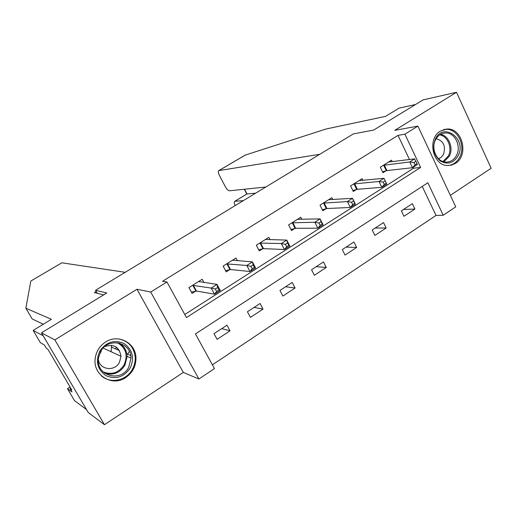 <?xml version="1.0" encoding="UTF-8"?>
<svg xmlns="http://www.w3.org/2000/svg" width="517" height="517" viewBox="0 0 517 517"><rect width="100%" height="100%" fill="white"/><g stroke="black" fill="none" stroke-linecap="round" stroke-linejoin="round"><path stroke-width="0.78" d="M125.799 377.507C132.643 372.686 136.023 366.12 135.952 357.816C135.829 342.9 118.122 333.523 105.507 342.054C99.826 345.821 96.42 351.095 95.296 357.874C92.22 374.78 112.118 387.311 125.799 377.507M455.393 163.398C469.184 155.462 462.405 127.654 446.908 129.05L440.406 131.085C427.055 138.491 432.471 165.285 447.283 165.511L451.477 165.136L455.393 163.398M214.465 368.589L198.916 379.006L150.731 292.04L166.939 281.978L186.456 317.541L420.618 167.437L404.901 134.187L417.898 126.109L455.742 206.871L443.218 215.259L427.863 182.772L195.445 333.924L214.465 368.589M183.309 372.421L136.979 289.262L54.847 339.889L41.47 332.845L88.207 412.456L104.453 424.716L183.309 372.421L198.916 379.006M450.339 195.342L491.15 168.283L456.517 92.285L394.775 130.349L417.898 126.109M212.403 364.834L435.999 215.447L443.218 215.259M54.847 339.889L104.453 424.716M41.47 332.845L106.767 292.984L95.542 290.289L353.298 133.948L373.701 130.051L423.164 99.859L456.517 92.285M95.542 290.289L97.241 293.288M435.999 215.447L422.24 186.43M412.359 203.672L401.354 210.884L403.958 216.28L414.931 209.049L412.359 203.672M383.517 222.575L372.221 229.975L374.896 235.416L386.167 227.997L383.517 222.575M353.906 241.982L342.299 249.588L345.046 255.075L356.627 247.456L353.906 241.982M323.474 261.925L311.551 269.738L314.381 275.277L326.272 267.444L323.474 261.925M292.202 282.418L279.943 290.451L282.857 296.041L295.084 287.982L292.202 282.418M260.045 303.492L247.436 311.751L250.435 317.386L263.011 309.108L260.045 303.492M226.976 325.167L213.999 333.665L217.095 339.352L230.033 330.828L226.976 325.167M409.47 159.52L398.019 135.376L162.564 281.274L166.939 281.978M184.782 314.491L413.594 168.212L413.161 167.295M392.261 161.698L391.524 160.154L380.299 167.217L382.955 172.723L385.986 170.804M362.928 180.368L362.094 178.669L350.565 185.92L353.298 191.477L356.413 189.513M332.799 199.575L331.862 197.688L320.017 205.139L322.828 210.749L326.027 208.726M301.87 219.344L300.797 217.23L288.615 224.895L291.51 230.556L294.8 228.475M270.094 239.726L268.853 237.329L256.329 245.207L259.308 250.919L262.694 248.78M237.458 260.755L236.004 257.996L223.118 266.106L226.188 271.864L229.671 269.667M203.95 282.502L202.205 279.264L188.944 287.607L192.104 293.423L195.691 291.155M195.911 291.013L196.311 290.767M136.979 289.262L150.731 292.04M398.019 135.376L404.901 134.187M413.594 168.212L420.618 167.437M403.493 209.488L414.931 209.049M375.161 228.049L386.167 227.997M346.086 247.107L356.627 247.456M316.23 266.669L326.272 267.444M285.565 286.767L295.084 287.982M254.06 307.415L263.011 309.108M221.67 328.638L230.033 330.828M128.998 351.799L127.693 354.177M416.973 163.611L415.875 161.298L413.936 162.532L415.035 164.852L416.973 163.611L417.316 164.645L412.482 167.728L409.742 161.957L383.336 165.304M413.936 162.532L409.742 161.957L414.589 158.874L388.506 162.047M415.035 164.852L412.482 167.728L386.929 170.571L382.528 171.838M415.875 161.298L414.589 158.874M435.404 138.995C443.631 121.476 467.181 139.28 458.094 155.824C453.39 163.32 447.392 164.994 440.09 160.832C433.621 154.913 432.057 147.629 435.404 138.995M456.563 155.294C461.584 146.13 454.76 132.307 445.434 132.972C441.163 133.224 437.873 135.48 435.566 139.732C430.687 148.566 436.82 161.95 445.732 162.105C450.436 162.209 454.049 159.934 456.563 155.294M438.571 158.797L441.415 157.149L443.515 154.357C445.964 145.994 443.502 140.786 436.128 138.73M447.754 165.537C452.982 165.097 456.989 162.273 459.755 157.058C466.011 145.626 457.435 128.403 445.803 129.353L443.405 129.677M99.768 351.172C106.198 341.963 114.27 339.404 123.99 343.495C132.526 349.576 134.62 357.706 130.284 367.884C124.035 377.074 116.008 379.711 106.198 375.788C97.474 369.733 95.335 361.525 99.768 351.172M128.791 367.096L130.982 358.094C131.35 341.989 108.021 336.793 100.576 351.638L98.45 358.145C95.522 375.827 121.068 383.078 128.791 367.096M101.558 350.067L100.395 353.098M98.333 359.593C99.71 369.985 114.813 371.833 119.472 362.327L121.01 356.291C119.311 346.92 113.908 343.669 104.796 346.539M101.326 375.723C110.399 384.196 126.646 380.602 132.514 369.106C134.465 365.467 135.364 361.622 135.208 357.57C134.161 347.566 128.895 341.388 119.408 339.023M111.123 351.754L111.465 347.101L119.524 350.655M319.764 154.292L218.781 170.623C217.961 171.224 218.161 172.801 219.389 175.334L225.257 186.579C226.769 189.248 228.178 190.65 229.477 190.799L265.809 187.012M245.116 155.145L326.02 129.011L385.482 116.39L399.046 108.15L415.603 104.473M246.725 194.075L234.944 201.281L243.339 200.641M234.944 201.281L234.724 201.326C233.955 201.856 234.104 203.278 235.183 205.592M244.56 189.228L247.016 193.978L255.631 193.19M61.756 262.869L30.904 280.996M43.305 324.243L32.138 318.911L25.85 308.21L51.416 319.312L33.153 330.408L43.208 335.804L86.533 409.606L74.474 400.585L67.469 388.687L72.012 391.951L70.073 388.648L71.727 389.824L47.881 349.259L46.381 348.374L44.397 345.001L40.365 342.655L33.153 330.408M30.826 281.093L25.85 308.21M70.079 387.02L67.469 388.687M125.192 272.31L61.924 262.817M103.652 294.89L94.372 292.564L96.201 291.452M117.798 348.374L117.928 349.951M70.771 388.202L70.073 388.648M116.008 346.926L116.002 349.027M111.413 345.278L111.588 347.159M383.187 182.113L384.318 184.453L386.309 183.18L385.184 180.84L383.187 182.113L379 181.48L383.989 178.313L386.794 184.136L381.824 187.309L379 181.48L353.686 183.955M358.998 180.614L383.989 178.313L385.184 180.84M384.318 184.453L381.824 187.309L357.331 189.3L352.833 190.54M386.309 183.18L386.794 184.136M351.547 202.257L352.71 204.622L354.765 203.31L353.602 200.951L351.547 202.257L347.379 201.572L352.51 198.315L355.405 204.189L350.287 207.459L347.379 201.572L323.222 203.123M328.676 199.691L352.51 198.315L353.602 200.951M352.71 204.622L350.287 207.459L326.925 208.532L322.324 209.753M354.765 203.31L355.405 204.189M318.983 222.995L320.185 225.38L322.298 224.029L321.102 221.651L318.983 222.995L314.834 222.245L320.113 218.891L323.093 224.824L317.832 228.191L314.834 222.245L291.911 222.821M297.521 219.292L320.113 218.891L321.102 221.651M320.185 225.38L317.832 228.191L295.666 228.301L290.968 229.49M322.298 224.029L323.093 224.824M285.449 244.347L286.689 246.758L288.867 245.368L287.633 242.958L285.449 244.347L281.319 243.539L286.761 240.082L289.837 246.073L284.415 249.537L281.319 243.539L259.721 243.074M265.486 239.449L286.761 240.082L287.633 242.958M286.689 246.758L284.415 249.537L263.534 248.632L258.713 249.776M288.867 245.368L289.837 246.073M233.135 260.419L232.889 259.961M250.907 266.345L252.186 268.775L254.429 267.341L253.156 264.917L250.907 266.345L246.803 265.467L252.399 261.906L255.579 267.955L249.989 271.522L246.803 265.467L226.608 263.909M232.54 260.174L252.399 261.906L253.156 264.917M252.186 268.775L249.989 271.522L230.479 269.544L225.535 270.637M254.429 267.341L255.579 267.955M199.717 281.888L199.291 281.093M215.305 289.016L216.623 291.472L218.937 289.992L217.618 287.542L215.305 289.016L211.227 288.066L216.998 284.402L220.274 290.502L214.516 294.179L211.227 288.066L192.537 285.345M198.638 281.507L216.998 284.402L217.618 287.542M216.623 291.472L214.516 294.179L196.466 291.058L191.387 292.099M218.937 289.992L220.274 290.502M384.273 165.065L386.929 170.571M383.64 165.207L386.289 170.713M440.568 134.336C448.84 135.661 453.758 148.024 449.331 156.192L443.909 161.821M442.94 161.53L448.317 156.024C452.627 148.075 447.767 136.049 439.702 134.879M119.44 343.114C124.222 346.106 126.775 350.52 127.104 356.355L124.94 365.228C119.892 372.996 113.12 375.652 104.634 373.19M103.057 371.833C111.678 375.232 118.703 372.893 124.125 364.808C128.171 355.153 125.928 347.792 117.404 342.719M245.633 154.893L218.93 170.578M354.604 183.735L357.331 189.3M353.99 183.865L356.711 189.422M324.114 202.922L326.925 208.532M323.519 203.039L326.324 208.642M292.784 222.64L295.666 228.301M292.202 222.743L295.091 228.398M260.562 242.919L263.534 248.632M260.006 243.003L262.979 248.709M227.415 263.78L230.479 269.544M226.885 263.844L229.942 269.603M193.313 285.242L196.466 291.058L193.293 285.235M192.802 285.287L195.956 291.097M446.908 129.05L443.612 129.605M442.694 133.418L445.434 132.972M121.01 356.291L103.148 348.09M119.324 343.088C124.145 346.08 126.743 350.5 127.104 356.355L130.982 358.094M130.723 355.593L126.833 353.88M234.724 201.326L246.822 194.011M246.771 194.037L244.295 189.254M245.388 154.99L218.781 170.623M61.84 262.823L30.846 281.028"/></g></svg>
